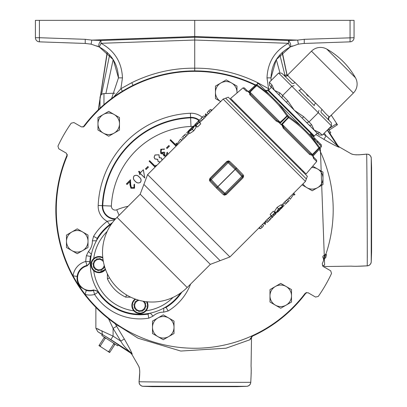 <?xml version="1.0" encoding="UTF-8"?>
<svg xmlns="http://www.w3.org/2000/svg" width="407" height="407" viewBox="0 0 407 407"><rect width="100%" height="100%" fill="white"/><g stroke="black" fill="none" stroke-linecap="round" stroke-linejoin="round"><path stroke-width="0.61" d="M111.594 98.519L118.468 77.869L122.456 77.869C121.805 62.322 114.657 50.799 101.017 43.305L99.323 47.009C111.503 53.704 117.882 63.991 118.468 77.869L113.283 59.697L99.323 47.009L91.102 44.16L85.221 43.442L85.226 39.316L39.408 37.714L39.408 20.35L35.419 20.35L35.419 37.714L39.408 37.714L39.408 41.845A4.136 4.136 0 0 1 35.419 37.714A4.136 4.136 0 0 0 39.408 41.845L85.623 43.457M304.049 43.452L350.061 41.845A4.136 4.136 0 0 0 354.054 37.714A4.136 4.136 0 0 1 350.061 41.845L350.061 20.35L354.054 20.35L354.054 37.714L304.248 39.316L297.665 40.115L288.517 40.496L288.456 43.305L194.734 40.034L194.734 20.35L350.061 20.35M371.24 261.828L371.581 252.137L371.581 167.475L371.25 158.114L371.225 262.067M93.417 265.13L93.3 266.839L93.503 265.333L92.923 263.929A6.146 6.146 0 0 1 92.954 263.68L93.88 262.474L92.954 263.68M94.078 260.968L93.88 262.474L94.078 260.968A6.146 6.146 0 0 1 94.236 260.765L95.64 260.185L96.566 258.984L95.64 260.185L94.236 260.765M99.339 258.659L98.306 259.086L96.8 258.888L98.692 258.923M99.959 258.537L101.165 259.463L102.671 259.666L101.165 259.463L99.959 258.537A6.146 6.146 0 0 0 99.71 258.506M103.18 260.566L102.869 259.819L103.18 260.566M91.565 267.694A8.074 8.074 0 0 1 102.762 257.453A8.074 8.074 0 0 0 91.565 267.694A8.074 8.074 0 0 0 105.51 269.424L98.504 272.67M104.202 265.288A5.22 5.22 0 0 1 94.2 266.605A5.22 5.22 0 0 1 103.388 261.742M95.035 269.042L94.602 267.999L93.396 267.073A6.146 6.146 0 0 1 93.351 266.956A6.146 6.146 0 0 1 93.3 266.839M147.09 301.78A8.074 8.074 0 0 1 143.015 312.978A8.074 8.074 0 0 1 135.119 299.033L133.084 301.241M140.654 311.04L142.16 311.243L140.654 311.04L139.53 311.508M136.289 310.465L137.795 310.663L139.001 311.589L137.795 310.663L136.289 310.465A6.146 6.146 0 0 1 136.091 310.307L135.511 308.903L134.305 307.977L135.511 308.903L136.091 310.307M133.979 305.204L134.407 306.237L134.208 307.743L134.285 305.942M133.862 304.584L134.788 303.378L134.987 301.872L134.788 303.378L133.862 304.584A6.146 6.146 0 0 0 133.827 304.833M137.469 299.888L136.543 301.094L135.139 301.673L136.543 301.094L137.469 299.888A6.146 6.146 0 0 1 137.556 299.852M142.801 301.155A5.22 5.22 0 0 1 141.926 310.343A5.22 5.22 0 0 1 135.109 307.509A5.22 5.22 0 0 1 139.255 300.341M144.439 309.478L143.32 309.941L142.394 311.146A6.146 6.146 0 0 1 142.277 311.192A6.146 6.146 0 0 1 142.16 311.243M307.392 176.317L228.225 97.151L307.392 176.317M282.427 206.268L280.967 204.807L277.07 207.387L274.572 211.213L276.032 212.673L278.53 208.847L282.427 206.268L279.64 209.859L276.032 212.673M273.321 211.213L270.121 214.413L271.581 215.873L274.781 212.673L273.321 211.213M289.158 200.585L287.698 199.125L286.452 200.208L283.862 202.783L285.322 204.243L289.158 200.585L285.912 203.739M283.974 202.895L281.446 205.286M271.174 215.471L270.67 215.975L272.13 217.44L272.675 216.89L271.769 215.98M272.675 216.89L276.032 213.533L274.572 212.072L274.379 212.266M270.97 218.778L269.51 217.313L268.259 218.396L265.674 220.97L267.134 222.436L270.97 218.778L267.725 221.927M236.574 167.969L243.162 174.893L243.671 175.916L243.086 177.727L226.231 194.587L224.42 195.172L223.397 194.658L216.534 188.136L209.885 181.146L209.371 180.123L209.956 178.312L226.816 161.457L228.627 160.872L229.65 161.381L236.574 167.969M126.648 294.999L125.666 297.12L130.713 297.181M125.666 297.12C117.455 293.233 111.376 287.154 107.423 278.876L107.362 273.83M175.005 299.684A49.603 49.603 0 0 0 180.566 293.065A49.603 49.603 0 0 1 104.858 299.684A49.603 49.603 0 0 1 111.477 223.977A49.603 49.603 0 0 0 104.858 229.538A49.603 49.603 0 0 1 111.477 223.977M282.967 127.788L283.572 128.439L281.542 124.542L281.074 124.628L280.494 124.049L279.914 123.469L280.001 123L276.104 120.971L276.852 120.37L251.231 94.755L276.852 120.37L279.879 122.466L283.526 119.22L279.945 123.433L281.11 124.598L285.322 121.016L282.076 124.664L284.172 127.691L309.788 153.312L312.138 154.726L315.618 151.318L312.083 155.571L312.668 156.156L319.734 148.769C321.637 146.724 321.637 146.724 319.734 148.769L313.232 155.82L313.446 156.97L316.615 160.139L313.446 156.97A1.033 0.941 135 0 1 313.441 158.308L316.671 161.538L306.095 173.972L230.571 98.448L243.004 87.871L244.404 87.927L247.573 91.097L244.404 87.927M313.441 158.308L312.983 155.983L312.637 156.191L312.052 155.606L312.215 155.209L309.707 154.574L283.572 128.439L284.172 127.691L309.788 153.312A1.033 0.839 135 0 1 309.707 154.574M265.308 90.313L267.964 90.537L314.006 136.579L313.69 137.24M283.526 119.22L286.889 115.924A1.033 0.514 -34.5 0 1 287.922 115.613L278.759 103.765L269.353 94.363L300.778 125.783L310.18 135.19L300.778 125.783L288.929 116.621A1.033 0.514 -55.5 0 1 288.619 117.654L285.322 121.016M355.464 77.773A75.794 75.794 0 0 0 326.77 49.079L355.464 77.773A12.744 12.744 0 0 1 353.383 93.055L329.497 116.936A2.757 2.757 0 0 0 329.431 120.767L329.07 120.401A2.757 2.712 135 0 1 329.166 116.606L328.164 115.878M326.77 49.079A12.744 12.744 0 0 0 311.487 51.16L287.607 75.046L287.937 75.376C288.563 76.633 290.924 78.994 295.024 82.463L292.155 79.93M287.937 75.376A2.757 2.712 -45 0 1 284.142 75.473L291.86 83.196A2.757 1.781 -45 0 0 295.024 82.463L315.639 103.078L311.991 99.735M329.431 120.767L321.347 112.683A2.757 1.781 135 0 1 322.079 109.519C325.554 113.624 327.915 115.985 329.166 116.606L329.497 116.936M271.398 87.357L269.556 85.384L271.728 87.688L271.398 87.357L268.539 90.212L314.331 136.004L317.185 133.145L270.121 85.989M255.27 85.282A138.461 138.461 0 0 0 84.213 126.404L81.532 126.948L73.942 122.563L71.215 123.168A150.875 150.875 0 0 0 57.942 146.154L58.786 148.814L66.377 153.2L67.247 155.795A138.461 138.461 0 0 0 305.26 293.208L307.941 292.664L315.532 297.049L318.254 296.449A150.875 150.875 0 0 0 331.527 273.458L330.688 270.797L323.097 266.412L322.227 263.817A138.461 138.461 0 0 0 323.718 260.154L323.239 257.926A1.394 1.394 0 0 1 324.104 255.545L325.905 254.146A138.461 138.461 0 0 0 319.261 149.272M308.923 131.497A138.461 138.461 0 0 0 306.761 128.434M276.109 97.782A138.461 138.461 0 0 0 273.046 95.62M190.598 284.091A54.284 54.284 0 0 1 168.203 310.953L163.695 312.159A15.298 15.298 0 0 0 153.032 316.127L148.83 318.162L147.919 313.624A49.659 49.659 0 0 1 98.27 291.636L93.61 289.926A12.454 12.454 0 0 1 78.022 274.593A12.454 12.454 0 0 1 87.154 265.883L90.339 262.072A49.659 49.659 0 0 1 90.919 256.624L90.456 256.39A50.153 50.153 0 0 0 89.866 261.706A4.136 4.131 -50.6 0 1 86.767 265.466A12.953 12.953 0 0 0 77.152 276.384C76.664 280.576 77.879 284.183 80.8 287.205L86.284 290.415A12.953 12.953 0 0 0 93.483 290.481L93.61 289.926M148.83 318.162A54.284 54.284 0 0 1 94.592 294.459L93.483 290.481A4.136 4.131 -159.5 0 1 98.041 292.19A50.153 50.153 0 0 0 148.153 314.087L150.254 313.069M323.641 258.481A137.785 137.785 0 0 0 324.766 255.382L324.984 255.418A2.066 1.623 -83.4 0 0 326.419 254.533L325.798 257.468L324.745 256.11L324.984 255.418A1.755 1.755 0 0 0 324.755 255.418M315.832 134.503L323.941 139.387C330.932 143.478 335.968 146.103 339.056 147.268L339.311 146.963L337.881 145.62L329.884 133.303L330.769 132.768L328.357 129.06M118.234 344.953L117.694 345.838L101.801 335.516L102.391 334.666C99.801 332.519 121.245 346.443 118.234 344.953L130.55 352.95L130.769 352.543C126.241 348.865 122.904 345.06 120.762 341.122L124.318 339.016C128.983 347.135 131.614 352.172 132.199 354.126L131.893 354.38L130.55 352.95M251.002 336.319L252.482 336.146A138.914 138.914 0 0 0 252.579 336.106L250.285 338.588M138.675 366.142L138.665 366.122C139.937 368.289 140.064 373.504 139.046 381.771C139.204 384.412 140.532 385.928 143.04 386.324L152.406 386.65L237.067 386.65L246.866 386.309C249.16 385.882 250.463 384.554 250.768 382.321L250.824 380.993M142.44 386.258L246.759 386.309M250.3 338.634L250.071 339.697L252.482 336.146A138.914 138.914 0 0 0 306.385 292.455A138.914 138.914 0 0 1 252.579 336.106L252.579 336.106M250.071 339.697L226.017 348.209L180.779 351.048L138.075 338.227L119.973 326.729L115.756 324.511L114.601 323.275A138.914 138.914 0 0 1 67.333 154.441A138.914 138.914 0 0 0 114.057 322.893L114.601 323.275L114.754 322.827M255.627 84.946A138.914 138.914 0 0 0 83.084 127.157A138.914 138.914 0 0 1 255.627 84.951M264.916 89.927A138.914 138.914 0 0 1 266.575 90.914A138.914 138.914 0 0 0 264.911 89.922M274.176 95.849A138.914 138.914 0 0 0 271.367 93.941A138.914 138.914 0 0 1 274.186 95.859M97.797 46.296L96.82 45.889M350.061 41.845L303.5 43.478L298.372 44.16L290.145 47.009C277.971 53.704 271.586 63.991 271.001 77.869L271.108 80.561M290.145 47.009L288.456 43.305C274.817 50.799 267.669 62.322 267.012 77.869L271.001 77.869L276.185 59.697L290.15 47.009A4.136 1.765 -116.4 0 0 290.242 43.305A4.136 1.765 -116.4 0 0 288.517 40.496L194.734 37.225L194.734 68.844M99.323 47.009A4.136 1.765 -63.6 0 1 99.232 43.305A4.136 1.765 -63.6 0 1 100.956 40.496L91.809 40.115L85.226 39.316M77.152 276.384L73.051 275.87A17.084 17.084 0 0 1 85.74 261.467A54.284 54.284 0 0 1 86.381 255.713L88.416 251.511A15.298 15.298 0 0 0 92.384 240.847L93.59 236.34L97.619 238.619L97.309 239.24A49.603 49.603 0 0 1 104.858 229.538M165.303 307.234L165.924 306.924L166.051 307.427A50.153 50.153 0 0 0 181.868 292.119M97.619 238.619A49.659 49.659 0 0 1 111.569 223.85M180.693 292.974A49.659 49.659 0 0 1 165.924 306.924M103.963 104.65L103.963 93.585C101.552 93.89 100.229 95.258 100.01 97.68L100.01 108.201M39.408 20.35L194.734 20.35M303.5 43.478L305.281 43.412M85.974 43.478L85.221 43.442M39.408 41.845L84.193 43.412M194.734 40.034L101.017 43.305L100.956 40.496L194.734 37.225M341.666 42.14L323.377 42.776M298.372 44.16L297.665 40.115L194.734 36.523L91.809 40.115L91.102 44.16M194.734 70.894L194.734 68.183C172.7 68.045 151.714 72.878 131.771 82.692L120.91 88.685L113.777 96.922M194.734 68.183C216.773 68.045 237.759 72.878 257.702 82.692L268.559 88.685L269.256 89.494M291.677 46.296L292.653 45.889M279.863 72.502L276.292 59.529M287.047 75.473L282.143 52.508M98.372 109.753L107.326 52.508M105.896 93.513L113.177 59.529M122.456 77.869L120.91 88.685L122.405 91.209M267.012 77.869L268.559 88.685L267.267 90.858M131.771 82.692L133.038 85.343M257.702 82.692L257.402 83.298M325.798 257.468L325.076 258.221L324.12 257.188M325.076 258.221L323.489 259.778M325.381 254.146L326.419 254.533M337.881 145.62L337.474 145.838L326.048 135.836L323.941 139.387M329.884 133.303L327.416 130.001M95.869 307.387L95.869 328.19L113.09 336.136L113.09 328.393L108.542 318.747M95.869 328.19L97.751 331.654L110.841 339.601L113.09 336.136L120.762 341.122L113.09 328.393L116.636 326.266L124.318 339.016M99.099 329.456L97.329 328.683M97.751 331.654L102.391 334.666M371.24 261.757L371.24 251.796M351.104 153.76L351.053 153.734C353.22 155.006 358.435 155.133 366.702 154.116L366.702 154.116C369.337 154.273 370.858 155.606 371.25 158.114L371.189 157.509M323.56 265.369L324.623 265.145L320.345 148.112M322.481 265.873L324.623 265.145M309.727 132.3L309.111 130.779M327.279 130.143L337.474 145.838L339.056 147.268M366.615 154.156C366.946 150.427 367.501 269.536 367.175 265.817L367.251 265.837C369.485 265.537 370.813 264.235 371.235 261.935M149.72 386.319L143.157 386.319M246.591 386.309L245.502 386.309M238.543 386.309L236.726 386.309M139.087 381.69C135.302 382.015 254.461 382.575 250.748 382.249M110.841 339.601L130.769 352.543L132.199 354.126M115.1 323.692L116.636 326.266M115.756 324.511L115.318 323.936M367.297 257.626L367.282 249.613M351.053 153.734L339.311 146.963M323.346 266.56L351.2 266.137C354.187 266.392 359.539 266.29 367.251 265.837L356.507 266.285M251.526 336.762L251.068 366.269C251.317 368.844 251.216 374.196 250.768 382.321L250.743 382.682M138.685 366.173L131.893 354.38M104.406 337.205L99.191 345.238L100.27 345.94L105.26 338.253L106.069 338.283M104.177 337.551L105.26 338.253M99.191 345.238L98.962 345.584L100.626 346.662L100.27 345.94M113.431 343.065L113.787 343.788L108.796 351.475L109.88 352.177L115.095 344.144M113.787 343.788L114.871 344.495M108.796 351.475L107.987 351.445L109.651 352.523L109.88 352.177M107.987 351.445L100.626 346.662M329.075 130.164L337.108 124.949L336.406 123.865L328.612 128.805M329.421 129.94L328.719 128.856M337.108 124.949L337.454 124.725L336.375 123.062L336.406 123.865M330.871 115.344L331.593 115.7L331.257 115.181M331.593 115.7L336.375 123.062M143.32 169.872L144.77 177.9L140.552 173.682L139.85 174.384L139.331 173.86L140.033 173.158L138.624 171.754L139.072 171.311L140.476 172.716L143.366 169.724L144.77 178.001L140.552 173.784L139.85 174.486L139.225 173.86L139.932 173.158L138.522 171.754L139.072 171.21L140.476 172.614L143.366 169.724M176.099 146.118L170.182 140.201L170.625 139.754L176.089 145.218L176.76 144.551M168.813 145.625L169.337 146.149L167.099 148.387L166.575 147.868L168.813 145.523L169.439 146.149L167.099 148.489L166.473 147.868L168.813 145.523M165.959 156.252L163.833 155.774L163.334 153.749L162.072 153.927L160.668 153.23L160.811 149.262L164.469 148.987L164.026 149.43L162.714 149.084L161.32 149.791L160.572 151.216L160.806 152.406L161.874 153.174L163.232 152.971L164.27 152.198L164.794 152.722L163.95 154.268L164.28 155.332L166.565 155.062L166.931 152.818L167.379 152.371L167.745 154.467M160.221 161.991L158.12 161.487L157.768 159.295L154.914 158.908L154.136 157.234L155.062 155.006L158.903 154.823L159.31 157.753L161.548 158.094L162.011 160.2M155.113 167.099L149.196 161.182L149.644 160.74L155.108 166.204L156.008 165.303L156.202 166.015M147.833 166.611L148.352 167.135L146.113 169.373L145.589 168.849L147.833 166.509L148.453 167.135L146.113 169.475L145.487 168.849L147.833 166.509M134.101 175.966C135.979 174.862 137.693 175.249 139.235 177.126C141.122 178.673 141.509 180.382 140.405 182.265C138.512 183.394 136.777 183.028 135.2 181.161C133.338 179.589 132.972 177.854 134.101 175.966L134.051 175.916C135.994 174.786 137.739 175.173 139.286 177.076C141.193 178.627 141.585 180.372 140.456 182.316C138.502 183.471 136.737 183.104 135.149 181.217C133.262 179.629 132.896 177.864 134.051 175.916M134.01 187.612L134.595 186.564L134.061 184.753L134.508 184.305L134.503 188.161L130.957 188.192L130.026 184.824L129.919 181.507L127.015 184.407L126.496 183.888L130.464 179.919L130.616 184.63L131.354 187.703L132.697 188.207L134.01 187.617L133.964 184.747L134.513 184.198L134.554 188.212L130.906 188.243L129.955 184.829L129.848 181.68L127.015 184.513L126.394 183.888L130.53 179.746L130.688 184.63L131.405 187.647L133.959 187.561M176.089 145.218L176.709 144.5M170.625 139.754L176.089 145.116M170.182 140.201L170.625 139.652M176.048 146.169L170.08 140.201M164.28 155.332L166.509 155.011L166.85 152.798L167.394 152.254L167.847 154.37M164.794 152.722L164.331 155.281M164.27 152.198L164.896 152.722M161.06 152.732L164.27 152.096M161.32 149.791L161.111 152.681M162.714 149.084L161.37 149.842M164.026 149.43L162.719 149.155M164.469 148.987L164.036 149.522M160.811 149.262L164.586 148.972M160.668 153.23L160.755 149.211M162.072 153.927L160.617 153.281M163.334 153.749L162.062 153.999M163.833 155.774L163.243 153.861M165.858 156.359L163.782 155.825M160.119 162.093L158.069 161.538L157.662 159.402L154.863 158.959L154.065 157.239L155.011 154.955L158.954 154.772L159.422 157.641L161.599 158.043L162.113 160.099M155.108 166.204L156.044 165.166L156.257 165.954M149.644 160.74L155.108 166.102M149.196 161.182L149.644 160.638M155.062 167.15L149.094 161.182M103.347 133.125A10.765 10.765 0 0 1 103.347 114.479L97.965 117.587L97.965 130.016L108.73 136.228L114.113 133.125A10.765 10.765 0 0 1 103.347 133.125M119.495 123.799A10.765 10.765 0 0 1 114.113 133.125L119.495 130.016L119.495 117.587L114.113 114.479A10.765 10.765 0 0 1 119.495 123.799M114.113 114.479A10.765 10.765 0 0 0 103.347 114.479L108.73 111.37L114.113 114.479M220.67 101.547A10.765 10.765 0 0 1 220.833 82.997A10.765 10.765 0 0 1 231.598 82.997L226.216 79.889L215.451 86.106L215.451 98.535L220.833 101.643M236.981 92.994L236.981 92.318A10.765 10.765 0 0 1 236.96 93.015M232.89 100.768A10.765 10.765 0 0 1 232.285 101.211M236.981 92.318A10.765 10.765 0 0 0 231.598 82.997L236.981 86.106L236.981 92.318M232.305 101.231L232.972 100.85M87.154 265.883L85.74 261.467L89.866 261.706L90.339 262.072M147.919 313.624L148.596 313.451M91.092 255.947L90.919 256.624M98.27 291.636L98.041 292.19L94.592 294.459A17.084 17.084 0 0 1 85.099 294.373L86.284 290.415M163.797 308.028L166.051 307.427L168.203 310.953M93.59 236.34A54.284 54.284 0 0 1 107.204 221.306L114.749 219.805M112.464 222.619L109.692 224.598A50.153 50.153 0 0 0 97.115 238.492L96.515 240.746M192.582 126.709A3.872 3.872 0 0 0 190.99 126.45A83.445 83.445 0 0 0 111.376 206.059L98.179 205.469A17.084 17.084 0 0 0 107.204 221.306L109.692 224.598M91.473 254.289L90.456 256.39L86.381 255.713M153.032 316.127L150.3 313.12M163.695 312.159L163.792 308.099M92.384 240.847L96.444 240.751M88.416 251.511L91.422 254.243M286.126 286.492A10.765 10.765 0 0 1 286.126 305.133L291.509 302.03L291.509 289.596L280.744 283.384L275.361 286.492A10.765 10.765 0 0 1 286.126 286.492M269.978 295.813A10.765 10.765 0 0 1 275.361 286.492L269.978 289.596L269.978 302.03L275.361 305.133A10.765 10.765 0 0 1 269.978 295.813M275.361 305.133A10.765 10.765 0 0 0 286.126 305.133L280.744 308.241L275.361 305.133M174.018 327.294A10.765 10.765 0 0 1 157.875 336.614L163.258 339.723L174.018 333.506L174.018 321.077L168.64 317.969A10.765 10.765 0 0 1 174.018 327.294M157.875 317.969A10.765 10.765 0 0 1 168.64 317.969L163.258 314.865L157.875 317.969L152.493 321.077L152.493 327.294A10.765 10.765 0 0 1 157.875 317.969M152.493 327.294A10.765 10.765 0 0 0 157.875 336.614L152.493 333.506L152.493 327.294M82.631 250.61A10.765 10.765 0 0 1 66.483 241.285L66.483 247.502L77.249 253.719L88.014 247.502L88.014 241.285A10.765 10.765 0 0 1 82.631 250.61M82.631 231.965A10.765 10.765 0 0 1 88.014 241.285L88.014 235.073L77.249 228.856L71.866 231.965A10.765 10.765 0 0 1 82.631 231.965M71.866 231.965A10.765 10.765 0 0 0 66.483 241.285L66.483 235.073L71.866 231.965M311.528 167.582A10.765 10.765 0 0 1 322.985 178.327L322.985 172.11L312.718 166.183M303.332 172.258A10.765 10.765 0 0 1 303.775 171.652M302.009 184.859L312.225 190.756L317.608 187.647A10.765 10.765 0 0 1 302.996 183.872M317.608 187.647A10.765 10.765 0 0 0 322.985 178.327L322.985 184.539L317.608 187.647M303.215 171.098L302.554 171.479M329.07 120.401L331.339 122.807L331.496 125.921L322.273 135.149L319.159 134.987L316.855 132.814L318.696 134.554M318.935 110.409L318.279 112.703L309.05 121.927L311.63 124.669A2.066 1.791 136.4 0 1 308.933 124.893L302.213 118.172L303.653 116.692L309.05 121.927L306.761 122.583M331.496 125.921L291.839 86.264L282.616 95.492L287.851 100.89L286.37 102.33L279.65 95.609A2.066 1.791 133.6 0 1 279.874 92.913L282.616 95.492L281.959 97.782M284.142 75.473L281.736 73.204L278.622 73.046L269.393 82.27L269.556 85.384M269.393 82.27L271.973 85.012L274.466 90.42L279.874 92.913M287.851 100.89L294.292 110.251L303.653 116.692M311.63 124.669L314.123 130.077L319.531 132.57A2.066 1.791 133.6 0 1 316.855 132.814M308.272 96.271L306.512 94.439M271.973 85.012A2.066 1.791 136.4 0 0 271.728 87.688M294.134 85.607L291.839 86.264L278.622 73.046M322.079 109.519L315.639 103.078A2.757 0.931 135 0 0 314.326 105.657L298.886 90.217A2.757 0.931 -45 0 0 301.465 88.904M249.618 94.434L249.969 94.836L249.333 92.328L248.936 92.491L248.351 91.906L248.56 91.56L246.235 91.102L243.004 87.871M281.074 124.628L288.268 117.297L286.889 115.924C278.815 103.902 268.732 93.819 256.644 85.674A1.033 0.504 -55.4 0 1 257.483 85.18L269.353 94.363L258.343 83.354L256.98 84.671A1.033 0.9 135 0 0 255.871 84.9L255.774 84.809C257.819 82.906 257.819 82.906 255.774 84.809L248.387 91.875L248.972 92.46L253.225 88.924L249.817 92.404A1.033 0.519 -150.2 0 0 249.333 92.328L249.165 92.745M279.431 123.011L280.489 122.599L249.771 91.88L249.333 92.328M319.734 148.769A1.033 1.023 -137 0 0 319.871 147.563A1.033 0.9 -45 0 1 319.643 148.672L319.129 148.163A1.033 0.885 -45 0 0 319.363 147.059L310.18 135.19L321.189 146.199L319.871 147.563L320.691 146.713M255.774 84.809A1.033 1.023 -133 0 1 256.98 84.671L257.036 84.615M312.637 156.191A1.033 0.9 -45 0 1 312.668 156.156L316.519 152.213M312.052 155.606A1.033 0.885 -45 0 1 312.083 155.571L319.129 148.163L318.869 147.899A1.033 0.504 -34.6 0 0 319.363 147.059L319.871 147.563M253.225 88.924L256.644 85.674L255.871 84.9L248.387 91.875A1.033 0.9 135 0 1 248.351 91.906M249.008 91.122L249.791 90.42M250.31 89.922L252.325 88.029M249.817 92.404L250.707 94.185M282.148 124.257L282.076 124.664L281.542 124.542L281.944 124.054L312.495 154.604L312.138 154.726A1.033 0.519 60.2 0 1 312.215 155.209L312.495 154.604M249.043 91.153L248.56 91.56A1.033 0.463 66.2 0 1 248.723 91.31L247.573 91.097A1.033 0.941 135 0 0 246.235 91.102M313.446 156.97L313.232 155.82A1.033 0.463 -156.2 0 1 312.983 155.983L313.39 155.499M284.172 127.691L283.231 126.674M251.231 94.755A1.033 0.839 135 0 0 249.969 94.836L276.104 120.971M279.879 122.466L280.001 123M256.98 84.671L257.483 85.18A1.033 0.885 135 0 0 256.379 85.414L248.972 92.46A1.033 0.885 135 0 1 248.936 92.491M319.551 144.561L320.37 143.915L310.358 133.903L309.625 134.636M312.22 135.77L311.492 136.503M314.809 138.36L314.082 139.087M318.264 141.809L317.531 142.542M317.694 141.244L316.961 141.972M319.637 144.648L320.37 143.915L321.566 145.116L320.833 145.843M177.757 144.454L176.46 143.157L175.91 143.702L177.213 145.004M181.893 140.318L180.484 139.133L181.781 140.435M180.484 139.133L177.172 143.869M193.635 125.982L194.368 125.626M194.841 125.005L196.026 126.19M200.147 119.694L198.799 120.838M206.568 115.649L205.265 114.352L205.815 113.802L207.112 115.105L206.313 114.306M205.759 114.84L204.726 116.682L205.133 117.084M205.886 115.018L206.542 115.674M210.811 110.155L211.391 109.702L211.95 110.261M207.733 113.227L208.359 113.853M211.564 110.653L210.394 109.488L208.75 110.841L207.229 112.566L208.44 113.777M208.75 110.841L210.063 112.154M182.519 136.772L184.956 134.478M185.541 133.974L187.006 135.434L184.417 138.009L183.17 139.092L181.705 137.632M182.957 136.548L184.417 138.009M193.071 126.221L191.056 128.236L193.071 126.221L193.722 126.073M187.683 131.837L189.097 130.194L187.683 131.837L189.143 133.298L189.423 132.931M187.083 132.209L186.793 132.723L188.141 134.071M186.894 135.322L189.143 133.298M187.602 131.914L189.062 133.379M191.056 128.236L190.237 129.38M190.12 129.263L189.097 130.194M201.333 120.879L200.086 122.131L198.626 120.665L200.198 122.242L199.689 122.751M198.738 120.782L194.836 124.684L196.296 126.145L196.489 125.951M194.836 124.684L195.268 124.023M195.38 124.135L196.291 125.046M195.36 123.993L196.352 124.985M198.077 121.261L199.074 122.263M198.189 121.327L199.099 122.237M200.707 118.585L203.144 116.29M203.734 115.781L205.194 117.247L202.605 119.821L201.358 120.904L199.898 119.444M201.144 118.356L202.605 119.821M194.836 125.544L192.338 129.37L188.441 131.949L191.229 128.358L194.836 125.544L196.296 127.004L193.798 130.83L192.338 129.37M188.985 131.405L192.16 129.248L194.292 126.094L191.31 128.393L188.985 131.405M191.31 128.393L192.16 129.248M188.441 131.949L189.901 133.415L193.798 130.83M197.812 123.525L199.14 122.197L200.748 123.804L197.548 127.004L195.94 125.397L197.268 124.069L196.408 123.209L196.952 122.665L197.812 123.525M199.288 122.344L196.088 125.544M260.053 228.068L259.473 228.515L258.913 227.956M263.131 224.99L262.505 224.364M259.305 227.564L260.47 228.734L262.118 227.376L263.639 225.656L262.429 224.44M262.118 227.376L260.806 226.063M264.301 222.568L265.603 223.87L265.054 224.415L263.756 223.117L264.555 223.916M265.11 223.377L266.137 221.535L265.735 221.133M264.982 223.199L264.326 222.543M276.027 213.212L274.842 212.032M270.716 218.523L272.069 217.379M277.233 212.235L276.501 212.596M293.111 193.763L294.409 195.06L294.953 194.515L293.656 193.213M288.97 197.899L290.272 199.196L289.087 197.787M290.384 199.084L293.696 194.348M270.156 219.638L267.134 222.436M269.724 219.861L268.259 218.396M269.531 217.338L270.782 216.092L272.13 217.44M276.032 213.533L275.6 214.194M275.488 214.082L274.577 213.171M275.508 214.224L274.516 213.232M272.792 216.956L271.79 215.959M278.017 211.411L277.798 211.996L277.147 212.149M278.088 211.482L279.807 209.987L277.798 211.996M283.186 206.38L281.771 208.023L283.186 206.38L281.725 204.919M283.786 206.008L284.076 205.494L282.728 204.146M283.267 206.303L281.807 204.843M279.807 209.987L280.632 208.842M280.744 208.954L281.771 208.023M288.349 201.445L285.322 204.243M287.912 201.668L286.452 200.208M274.781 212.673L273.601 214.148L274.46 215.008L273.916 215.552L273.056 214.693L271.581 215.873M281.883 206.812L278.709 208.969L276.577 212.128L279.558 209.824L281.883 206.812M279.558 209.824L278.709 208.969M278.53 208.847L277.07 207.387M236.508 167.908L235.846 168.63L228.831 162.017L211.248 179.604L217.882 186.711L217.196 187.408L224.735 194.287L224.42 195.172M224.735 194.287L225.646 194.002A1.033 1.033 0 0 1 224.735 194.287M243.671 175.916L242.791 176.231A1.033 1.033 0 0 1 242.501 177.142L225.646 194.002L224.939 193.294L223.397 194.658M209.885 181.146L211.248 179.604L210.541 178.897L210.256 179.808A1.033 1.033 0 0 1 210.541 178.897L210.256 179.808L210.521 180.326L217.196 187.408L216.534 188.136M242.791 176.231L235.846 168.63L216.407 188.009M243.162 174.893L241.799 176.44L235.19 169.353L227.401 162.042A1.033 1.033 0 0 1 228.312 161.752L228.831 162.017L229.65 161.381M236.635 168.035L217.882 186.711L224.939 193.294L241.799 176.44L243.086 177.727M210.256 179.808L209.371 180.123M228.627 160.872L228.312 161.752M209.956 178.312L210.541 178.897L227.401 162.042L226.816 161.457M109.544 277.895L107.423 278.876M144.877 309.157L145.08 307.651L144.877 309.157A6.146 6.146 0 0 1 144.724 309.361M142.394 311.146L143.808 309.737M145.558 303.052L144.358 302.126L145.558 303.052A6.146 6.146 0 0 1 145.655 303.286L145.457 304.792L145.655 303.286M145.92 305.911L145.66 305.286M146.006 306.451L145.08 307.651L146.006 306.451A6.146 6.146 0 0 0 146.037 306.196M144.231 301.831L144.042 301.373M95.386 269.556L96.891 269.755L95.386 269.556A6.146 6.146 0 0 1 95.182 269.403M93.396 267.073L94.836 268.569M101.491 270.238L102.416 269.032L101.491 270.238A6.146 6.146 0 0 1 101.257 270.334L99.751 270.136L101.257 270.334M98.631 270.599L99.257 270.34M98.092 270.68L96.891 269.755L98.092 270.68A6.146 6.146 0 0 0 98.346 270.716M104.172 266.748L104.492 266.331L103.973 268.254L104.172 266.748M102.712 268.91L103.449 268.605M105.296 268.829A7.555 7.555 0 0 1 92.043 267.496A7.555 7.555 0 0 1 102.829 258.079M143.015 312.978A8.074 8.074 0 0 1 135.119 299.033M146.464 301.714A7.555 7.555 0 0 1 142.816 312.5A7.555 7.555 0 0 1 135.714 299.247M210.327 264.367L140.176 194.215L117.038 217.358L187.184 287.505L210.327 264.367L220.121 260.658L143.885 184.422L147.593 174.623L229.919 256.949L265.786 221.087M287.724 199.15L305.459 181.41L223.133 99.084L228.088 97.293M146.016 310.821A46.612 46.612 0 0 0 172.889 297.568A46.612 46.612 0 0 0 173.072 297.39M107.153 231.471A46.612 46.612 0 0 0 106.975 231.654A46.612 46.612 0 0 0 93.722 258.526M93.722 270.696A46.612 46.612 0 0 0 133.847 310.821M305.459 181.41L306.354 178.932L225.61 98.189M300.737 168.615L299.7 168.625L235.928 104.833L235.928 103.805M279.914 123.469L287.922 115.613L288.929 116.621L288.268 117.297L288.619 117.654C300.641 125.727 310.724 135.811 318.869 147.899L315.618 151.318M353.383 93.055L311.487 51.16M190.99 126.45L190.583 117.379A92.521 92.521 0 0 0 102.31 205.652A12.953 12.953 0 0 0 115.298 219.185M115.741 218.701A12.48 12.48 0 0 1 102.778 205.672A92.048 92.048 0 0 1 190.603 117.852A12.48 12.48 0 0 1 199.028 120.63M111.376 206.059A3.872 3.872 0 0 0 116.753 209.798L119.083 215.308M304.253 43.442L304.248 39.316M279.848 54.828L285.083 75.788M109.625 54.828L101.536 94.485M324.415 256.374L324.745 256.11A1.063 1.063 0 0 0 324.486 256.171M323.255 134.162L326.048 135.836L324.293 133.13M101.928 330.759L102.355 334.223M116.753 209.798A59.508 59.508 0 0 1 128.108 206.288M199.389 120.309A12.953 12.953 0 0 0 190.583 117.379L190.4 113.253A17.084 17.084 0 0 1 202.101 117.191M300.666 168.549A15.298 15.298 0 0 0 300.203 169.129M235.414 104.34A15.298 15.298 0 0 0 235.994 103.877M98.179 205.469A96.652 96.652 0 0 1 190.4 113.253M319.531 132.57L322.273 135.149M252.289 88.243L255.871 84.9M311.299 134.844L310.566 135.577M184.351 135.17L185.811 136.63M202.538 116.977L203.999 118.437M268.33 221.24L266.865 219.78M286.518 203.052L285.058 201.587M226.231 194.587L225.646 194.002M274.684 212.184L275.117 211.757M117.038 217.358A49.603 49.603 0 0 0 117.038 287.505L117.038 287.51M229.919 256.949L220.121 260.658M276.363 97.914L275.341 97.914M103.963 93.585L114.871 93.203M287.159 75.407L282.321 52.345M98.285 109.834L107.148 52.345M322.492 265.888L323.514 265.354M115.405 324.043L114.55 323.239M371.215 262.184L371.077 262.856M370.991 263.126L370.879 263.405M370.823 263.517L370.594 263.929M370.243 264.402L369.754 264.886M369.378 265.166L368.93 265.42M368.783 265.486L367.775 265.786M367.623 265.812L367.251 265.837M368.172 154.233L368.757 154.431M368.884 154.487L369.144 154.624M369.744 155.036L371.016 156.843M371.103 157.112L371.164 157.367M139.179 383.318L139.362 383.826M139.418 383.954L139.55 384.213M139.967 384.819L141.773 386.085M142.043 386.172L142.297 386.233M247.115 386.284L247.853 386.131M248.448 385.897L248.86 385.668M249.338 385.307L249.822 384.813M250.112 384.422L250.346 384.005M250.432 383.816L250.575 383.435M355.998 266.29L355.214 266.29M355.102 266.29L354.767 266.285M354.115 266.275L353.179 266.244M352.152 266.193L351.485 266.153M366.702 154.116L358.542 154.853M357.127 154.863L355.423 154.767M354.66 154.68L353.52 154.487M352.548 154.253L351.546 153.932M250.926 378.846L251.048 376.444M251.155 374.058L251.2 372.359M251.221 371.103L251.221 370.324M251.205 369.246L251.165 367.984M251.104 366.86L251.078 366.412M139.046 381.771L139.784 371.896M139.743 371.052L139.698 370.492M139.611 369.734L139.423 368.605M139.189 367.638L138.853 366.58M317.185 133.145L319.159 134.987M287.607 75.046L283.776 75.112M316.671 161.538L316.615 160.139M321.454 146.459L321.174 147.222M258.084 83.089L257.321 83.369M314.525 139.535L315.257 138.802M306.629 128.18L306.629 129.202M198.077 121.215L198.626 120.665M272.242 217.552L272.792 217.002M140.176 194.215L143.885 184.422M306.354 178.932L307.249 176.455M117.038 287.505A49.603 49.603 0 0 0 187.184 287.505M147.593 174.623L183.145 139.072M195.752 126.46L196.184 126.033M205.082 117.135L223.133 99.084"/></g></svg>
